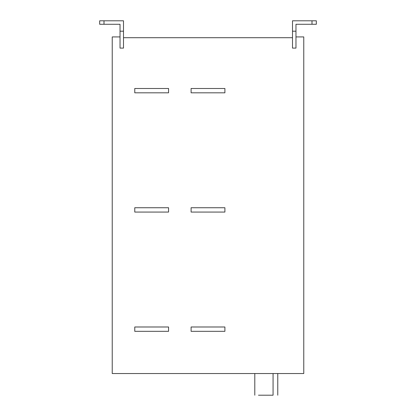 <?xml version="1.0" encoding="UTF-8"?>
<svg xmlns="http://www.w3.org/2000/svg" width="416" height="416" viewBox="0 0 416 416"><rect width="100%" height="100%" fill="white"/><g stroke="black" fill="none" stroke-linecap="round" stroke-linejoin="round"><path stroke-width="0.62" d="M224.9 326.992L224.9 331.328L191.1 331.328L191.1 326.992L224.9 326.992M224.9 207.74L224.9 212.072L191.1 212.072L191.1 207.74L224.9 207.74M224.9 88.488L224.9 92.82L191.1 92.82L191.1 88.488L224.9 88.488M168.568 326.992L168.568 331.328L134.768 331.328L134.768 326.992L168.568 326.992M168.568 207.74L168.568 212.072L134.768 212.072L134.768 207.74L168.568 207.74M168.568 88.488L168.568 92.82L134.768 92.82L134.768 88.488L168.568 88.488M316.332 20.8L316.332 24.268L312 24.268L312 20.8L316.332 20.8M292.5 31.2L292.5 48.1L295.968 48.1L295.968 31.2L292.5 31.2L292.5 20.8L312 20.8M295.968 31.2L295.968 24.268L312 24.268M273.068 395.2C279.063 395.2 279.063 395.2 273.068 395.2L258.482 395.2C253.729 395.2 253.729 395.2 258.482 395.2L273.068 395.2L273.068 373.532M120.032 36.92L112.232 36.92L112.232 373.532L303.768 373.532L303.768 36.92L295.968 36.92M104 24.268L99.668 24.268L99.668 20.8L104 20.8L104 24.268L120.032 24.268L120.032 31.2L123.5 31.2L123.5 20.8L104 20.8M292.5 37.7L123.5 37.7M120.032 31.2L120.032 48.1L123.5 48.1L123.5 31.2M254.8 373.532L254.8 395.2M277.768 373.532L277.768 395.2"/></g></svg>
